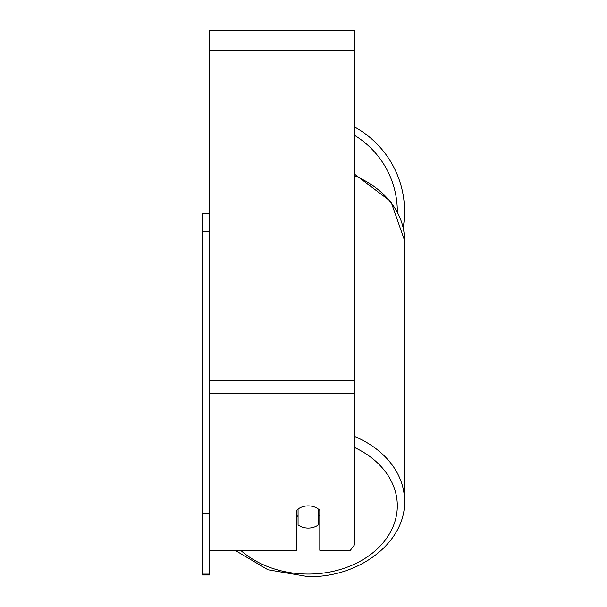 <?xml version="1.0" encoding="UTF-8"?>
<svg xmlns="http://www.w3.org/2000/svg" width="607" height="607" viewBox="0 0 607 607"><rect width="100%" height="100%" fill="white"/><g stroke="black" fill="none" stroke-linecap="round" stroke-linejoin="round"><path stroke-width="0.91" d="M308.212 528.082A14.485 11.101 0 0 1 298.067 524.911L298.067 509.053A14.485 11.101 0 0 1 308.212 505.881A14.485 11.101 0 0 1 318.349 509.053L318.349 524.911A14.485 11.101 0 0 1 308.212 528.082M298.067 516.527A14.485 11.101 0 0 1 296.618 515.26M319.798 515.26A14.485 11.101 0 0 1 318.349 516.527M354.571 175.696A96.346 73.804 0 0 1 404.55 240.395L404.55 501.147C405.635 542.476 359.01 577.674 308.212 576.65L267.953 569.776L234.962 550.276L209.688 550.276L296.618 550.276L296.618 510.32A14.485 11.101 0 0 1 319.798 510.32L319.798 550.276L350.391 550.276L354.571 544.729L354.571 30.35L209.688 30.35L209.688 574.101L202.45 574.101L202.45 574.996L209.688 574.996L209.688 574.101M354.571 126.992A96.346 96.346 0 0 1 403.185 227.655M209.688 513.059L202.45 513.059L202.45 213.626L209.688 213.626M202.45 231.813L209.688 231.813M202.45 513.059L202.45 574.101M354.571 447.518A89.1 68.257 0 0 1 393.996 524.251A89.1 68.257 0 0 1 308.212 574.063A89.1 68.257 0 0 1 240.615 550.276M404.55 501.147A96.346 73.804 180 0 0 354.571 436.456M354.571 393.45L209.688 393.45M354.571 50.631L209.688 50.631M354.571 380.407L209.688 380.407M397.312 211.6A89.1 89.1 0 0 0 354.571 135.361M354.571 174.171L390.946 201.63L404.55 240.395"/></g></svg>
